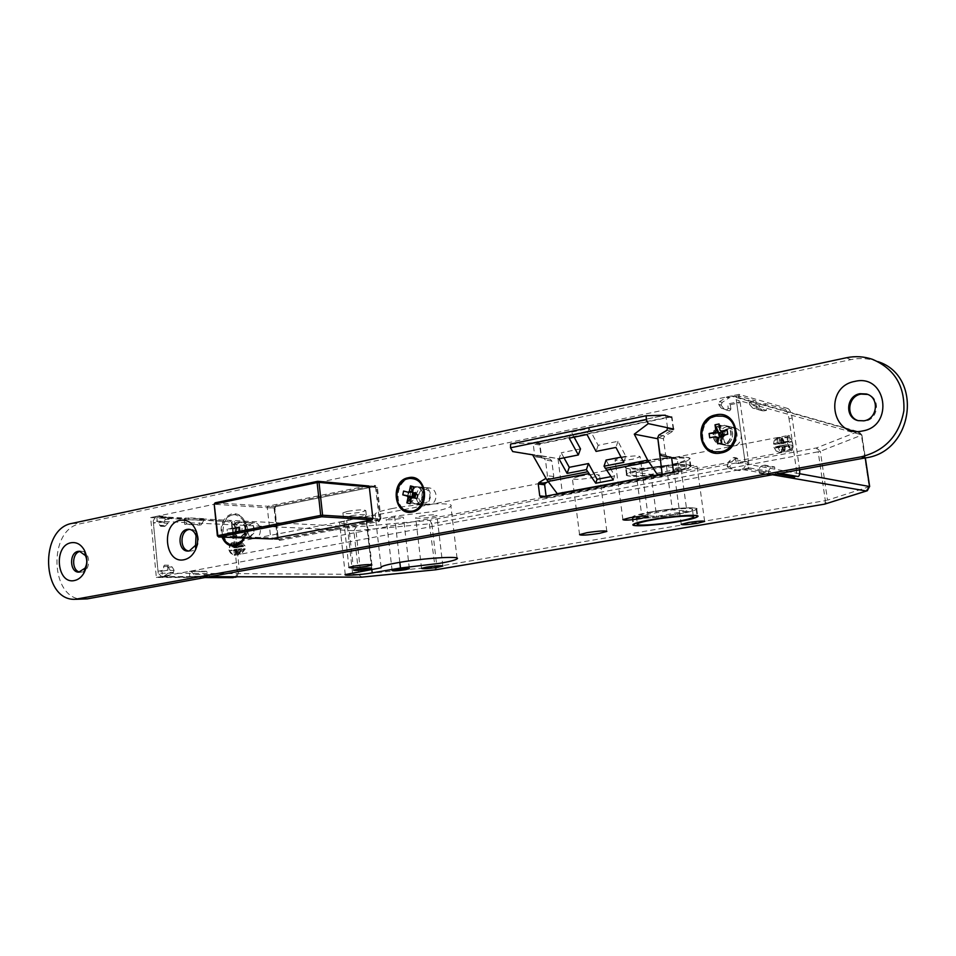 <?xml version="1.0" encoding="UTF-8"?>
<svg xmlns="http://www.w3.org/2000/svg" width="956" height="956" viewBox="0 0 956 956"><rect width="100%" height="100%" fill="white"/><g stroke="black" fill="none" stroke-linecap="round" stroke-linejoin="round"><path stroke-width="0.72" stroke-dasharray="4.78 3.58" d="M788.82 435.434L788.353 435.458C785.533 436.02 788.091 450.515 791.042 450.766L791.484 450.742C794.305 450.18 791.795 435.793 788.82 435.434M232.189 542.781L231.424 542.877C227.385 547.645 228.078 551.851 233.479 555.472L234.208 555.376C238.259 550.644 237.59 546.45 232.189 542.781M714.801 436.832C715.59 440.991 717.932 443.548 721.84 444.516C728.938 444.6 732.559 440.859 732.69 433.307C731.914 429.22 729.631 426.675 725.831 425.659C718.637 425.468 714.957 429.184 714.801 436.832M723.608 438.72C724.385 442.831 726.715 445.365 730.575 446.321C737.602 446.404 741.187 442.712 741.306 435.255C740.542 431.228 738.283 428.718 734.531 427.714C727.397 427.511 723.764 431.18 723.608 438.72M410.1 496.881C410.829 501.075 412.992 503.477 416.577 504.075C421.883 503.657 424.536 500.311 424.572 494.037C423.855 489.89 421.727 487.5 418.19 486.867C412.837 487.225 410.148 490.559 410.1 496.881M421.668 497.873C422.385 502.02 424.524 504.386 428.097 504.983C433.343 504.577 435.996 501.267 436.02 495.065C435.303 490.966 433.188 488.6 429.686 487.978C424.368 488.337 421.704 491.635 421.668 497.873M235.068 531.381C235.714 535.468 237.686 537.75 240.972 538.216C245.453 537.702 247.712 534.583 247.724 528.883C247.078 524.832 245.13 522.562 241.88 522.06C237.363 522.55 235.092 525.657 235.068 531.381M247.843 531.93C248.488 535.969 250.448 538.228 253.71 538.694C258.168 538.18 260.402 535.097 260.426 529.469C259.769 525.453 257.833 523.207 254.607 522.717C250.114 523.195 247.867 526.266 247.843 531.93M644.26 461.007C665.77 456.705 693.124 455.665 689.909 459.155C688.236 461.031 681.783 463.062 670.538 465.261C649.399 469.42 622.476 470.507 625.487 466.982C627.017 465.202 633.266 463.206 644.26 461.007M645.264 468.524C666.798 464.281 694.152 463.158 690.913 466.54C689.24 468.344 682.775 470.34 671.518 472.515C650.367 476.614 623.432 477.797 626.467 474.367C627.996 472.646 634.27 470.699 645.264 468.524M671.303 472.479C650.51 476.506 624.041 477.665 627.028 474.307C628.534 472.611 634.688 470.699 645.503 468.56C666.655 464.389 693.53 463.29 690.352 466.612C688.714 468.392 682.357 470.34 671.303 472.479M670.323 465.225C649.542 469.312 623.085 470.388 626.049 466.922C627.542 465.166 633.697 463.206 644.499 461.043C665.627 456.825 692.503 455.797 689.348 459.227C687.711 461.067 681.365 463.062 670.323 465.225M646.065 461.306C664.695 457.577 688.392 456.681 685.607 459.705C684.173 461.318 678.581 463.074 668.853 464.986C650.498 468.595 627.136 469.551 629.765 466.492C631.091 464.939 636.529 463.206 646.065 461.306M647.069 468.799C665.723 465.13 689.407 464.15 686.611 467.09C685.177 468.655 679.585 470.376 669.833 472.252C651.466 475.825 628.092 476.841 630.745 473.877C632.071 472.372 637.521 470.687 647.069 468.799M677.195 514.364C688.511 512.356 695.036 510.624 696.757 509.154C700.103 506.393 672.713 508.006 651.072 511.926C640.006 513.922 633.685 515.619 632.107 517.029C628.976 519.801 655.936 518.164 677.195 514.364M651.299 511.938C640.436 513.91 634.222 515.583 632.669 516.957C629.586 519.682 656.079 518.068 676.979 514.352C688.093 512.368 694.51 510.659 696.195 509.225C699.481 506.513 672.57 508.102 651.299 511.938M675.522 514.209C685.321 512.464 690.961 510.958 692.443 509.691C695.323 507.301 671.614 508.7 652.864 512.093C643.257 513.826 637.772 515.296 636.397 516.515C633.661 518.929 657.059 517.507 675.522 514.209M390.084 518.104C397.851 516.897 402.321 516.694 403.48 517.519L399.644 518.702C391.912 519.909 387.455 520.1 386.272 519.275L390.084 518.104M351.509 515.678C359.683 514.4 364.391 514.22 365.634 515.129L361.822 516.324C353.684 517.602 348.988 517.782 347.733 516.873L351.509 515.678M420.544 516.18C430.08 514.698 435.53 514.447 436.916 515.451L431.993 516.945C422.516 518.427 417.079 518.666 415.681 517.674L420.544 516.18M347.709 511.317C358.201 509.679 364.236 509.452 365.813 510.647L360.938 512.201C350.517 513.838 344.507 514.053 342.905 512.858L347.709 511.317M680.792 466.922C690.602 465.333 696.016 465.082 697.043 466.205L689.909 468.392C680.17 469.982 674.769 470.209 673.729 469.097L680.792 466.922M622.201 457.434C633.051 455.654 639.038 455.45 640.173 456.813L632.908 459.167C622.129 460.947 616.178 461.139 615.019 459.776L622.201 457.434M579.802 476.136C591.609 474.236 598.193 473.973 599.543 475.359L592.015 477.725C580.292 479.613 573.743 479.876 572.369 478.49L579.802 476.136M391.912 508.604C417.127 503.525 455.331 502.043 450.897 506.154C449.392 507.815 443.536 509.632 433.319 511.615L394.565 516.156L366.447 521.534C355.333 523.745 337.647 524.497 339.559 522.633L346.741 520.387L375.194 514.902L375.099 513.91C376.473 512.332 382.077 510.564 391.912 508.604M399.835 562.343L394.565 516.156M155.78 516.515L153.199 520.984L353.863 530.676L358.715 574.353L158.206 573.17L161.552 576.504L741.474 469.372C744.186 468.571 745.465 466.707 745.333 463.768L736.299 399.799L733.049 396.059L859.014 431.837L857.413 431.801L816.472 447.934L429.746 520.315L356.17 526.947L155.78 516.515L731.137 396.023L857.413 431.801L861.44 435.327L869.207 486.855L866.578 490.966M158.206 573.17L153.199 520.984M733.049 396.059L731.137 396.023M671.96 416.732L539.925 444.014L532.432 442.807L665.352 415.203L671.96 416.732L673.633 429.041L657.836 438.398M662.161 474.272L662.353 475.67L562.534 494.383L557.981 458.581L541.407 455.809L539.925 444.014M681.042 468.548L666.523 466.612L636.051 472.575L650.964 474.379L681.042 468.548L686.838 510.994L656.593 516.383L641.739 515.356L672.379 509.847L686.838 510.994M650.964 474.379L656.593 516.383M636.051 472.575L641.739 515.356M666.523 466.612L672.379 509.847M658.051 475.036L662.353 475.67M557.814 493.894L562.534 494.383M512.703 451.555L541.407 455.809M532.432 442.807L510.612 444.05M532.647 454.841L557.981 458.581M564.016 457.828L561.208 452.774L558.997 458.832M580.507 448.878L561.208 452.774M574.138 437.167L571.401 432.136L569.19 438.183M623.814 462.357L625.786 456.215L617.958 441.314L598.157 445.305L589.123 428.443L571.401 432.136M589.123 428.443L586.984 434.514M598.157 445.305L596.078 451.411M617.958 441.314L615.939 447.432M625.786 456.215L621.065 457.147M613.286 479.912L614.565 475.957L606.068 460.087M614.565 475.957L610.944 476.65M381.074 567.063L375.194 514.902M869.661 486.556L827.514 500.155L820.32 451.268L818.169 451.806L825.339 500.633L436.856 566.621L431.825 523.601L818.169 451.806L816.472 447.934L820.32 451.268L861.906 435.052L865.347 457.912M824.909 504.087L825.339 500.633L827.514 500.155L825.1 504.051M435.84 569.752L436.856 566.621L360.818 574.221L355.967 530.592L353.863 530.676L356.17 526.947L355.967 530.592L431.825 523.601L429.746 520.315L429.411 523.924L435.41 569.812M361.332 577.173L358.715 574.353L360.818 574.221L361.715 577.149M412.729 492.842L416.207 493.212L413.697 486.771M422.827 502.76C429.997 505.031 433.008 490.954 425.683 489.376C418.525 487.166 415.537 501.159 422.827 502.76M421.548 504.362L422.6 504.553C431.204 505.772 433.654 489.376 425.121 487.608L424.201 487.44C415.561 486.114 412.992 502.521 421.548 504.362M413.649 503.74L414.713 503.932C423.365 505.15 425.826 488.624 417.258 486.855L416.326 486.676C407.65 485.349 405.057 501.888 413.649 503.74M407.961 510.827L410.052 511.197C426.304 513.408 430.845 482.302 414.737 479.028L413.088 478.717C396.752 476.124 391.793 507.266 407.961 510.827M415.107 497.49L415.92 493.678L412.873 492.878M413.255 493.607L417.82 494.826M416.254 493.882L416.207 493.212M403.599 491.049L411.14 492.531M411.235 498.327L415.155 498.16M410.076 503.764L414.235 498.578M415.537 492.483L412.538 492.209M415.597 494.228L415.92 493.678L416.159 494.431M235.176 527.987L231.125 528.441L231.878 527.186L235.2 527.342L236.514 529.146L236.383 532.062L239.239 531.5L238.355 530.006L238.869 527.891L239.239 531.5L238.546 531.811L236.383 532.062L236.013 528.453L238.869 527.891L236.013 528.453L238.355 530.006L235.654 532.671L233.336 537.511M248.405 524.127C241.904 525.107 243.266 538.383 249.707 536.83L253.854 532.48L254.045 529.027C253.209 525.513 251.332 523.876 248.405 524.127M247.222 522.49C239.837 523.553 240.219 538.503 247.628 538.467L248.859 538.383L254.045 532.946L254.284 528.62C253.495 524.904 251.571 522.824 248.536 522.406L247.222 522.49M238.498 522.048C231.077 523.111 231.46 538.18 238.904 538.144L240.135 538.061L245.25 532.91L245.537 527.891C244.652 524.33 242.752 522.346 239.813 521.964L238.498 522.048M233.24 514.794C219.294 516.849 220.059 545.207 234.077 545.099L236.311 544.932C240.84 543.856 244.055 540.63 245.943 535.24L246.481 525.764C244.832 519.096 241.271 515.38 235.797 514.627L233.24 514.794M243.672 537.893C247.604 525.561 244.593 517.782 234.626 514.555L232.057 514.734C223.118 518.475 220.083 525.943 222.963 537.117M234.459 528.596L227.074 529.242L231.125 528.441M227.444 532.862L234.829 532.193L227.444 532.862L227.074 529.242M234.829 532.193L235.654 532.671M240.159 530.353L239.394 531.297L236.072 531.154L240.159 530.353L239.789 526.72L239.024 527.688L238.056 526.768L234.734 526.613L234.208 521.474L231.352 522.048L235.2 527.342M234.734 526.613L235.702 527.533L239.789 526.72M235.702 527.533L239.024 527.688M236.072 531.154L235.319 532.408L238.642 532.552L235.845 537.571L235.319 532.408M232.917 537.487L232.463 532.97L231.495 532.062M231.878 527.186L231.352 522.048M238.642 532.552L239.598 530.843L238.892 527.246M239.37 531.942L239.394 531.297M234.208 521.474L238.056 526.768M235.785 533.113L232.463 532.97M239.06 530.927L239.131 531.62L239.598 530.843M723.298 435.123L723.453 436.235L719.426 437.023M727.922 428.754C718.769 430.2 720.955 445.843 730.025 443.715C739.239 442.305 737.016 426.567 727.922 428.754M726.966 426.723C717.394 428.145 716.904 444.158 726.405 445.46L729.595 445.448C739.108 444.11 739.777 428.216 730.384 426.735L726.966 426.723M720.979 425.324C711.336 426.758 710.846 442.915 720.418 444.229L723.62 444.217C733.204 442.855 733.873 426.818 724.421 425.336L720.979 425.324M716.701 416.302C698.489 419.098 697.725 449.607 715.829 451.937L721.672 451.889C739.645 449.416 741.067 419.278 723.369 416.35L716.701 416.302M717.729 437.167L709.699 437.8M727.707 434.251L724.194 435.888L721.923 435.386M723.596 431.622L719.928 430.069M721.015 436.713L723.919 436.701L724.194 435.888M719.079 423.986L722.198 430.582M720.884 436.916L723.154 437.406L721.732 443.01M723.154 437.406L723.919 436.701M722.856 431.969L723.644 435.506L723.453 436.235L722.485 435.279M243.422 546.474L242.131 546.724L238.749 542.1L240.04 541.849L243.422 546.474L245.083 545.96L241.498 541.956L240.04 541.849M240.554 546.868L238.355 546.796L238.008 543.39L240.554 546.868L242.131 546.724M238.749 542.1L238.008 543.39M244.079 545.709L238.355 546.796L237.96 543.008L240.793 546.868L236.084 547.764L233.24 543.916L233.634 547.704L236.084 547.764M240.852 549.76L239 553.118L239.968 554.086L242.43 549.616L233.921 550.596L234.316 554.384L236.371 550.656L233.921 550.596M239 553.118L238.653 549.7L244.378 548.613L241.474 553.799L245.345 548.899L244.378 548.613M245.345 548.899L243.72 549.377L241.474 553.799M241.271 553.835L239.968 554.086M243.72 549.377L242.43 549.616M163.619 566.49L167.611 566.526L168.854 565.271L164.396 565.151L163.619 566.49L163.966 570.123L158.027 571.234L153.39 522.908L157.393 523.099L156.844 517.339L184.138 518.738L184.699 524.366L199.756 525.071L199.207 519.514L227.504 521.51C230.396 522.096 232.2 524.569 232.929 528.943L237.148 570.421C237.351 574.269 236.287 576.659 233.933 577.555M229.571 550.489L232.428 554.337L232.045 550.548L229.571 550.489L234.304 549.581L237.16 553.452L232.428 554.337M231.364 543.856L229.285 547.573L231.746 547.645L231.364 543.856L236.084 542.948L234.017 546.677L229.285 547.573M206.962 577.185L204.931 577.185L204.381 571.58L189.324 571.461L189.874 577.137L162.58 577.066L162.03 571.258L158.027 571.234M236.98 576.779L239.287 570.027L237.148 570.421M232.929 528.943L235.056 528.513L239.287 570.027M235.056 528.513C234.328 524.139 232.523 521.665 229.631 521.08M233.24 543.916L237.96 543.008M236.084 542.948L236.479 546.748L236.132 543.331L236.837 542.04L234.387 546.497L242.215 545.649L234.017 546.677M237.16 553.452L236.765 549.652L234.304 549.581M240.793 546.868L233.634 547.704M156.844 517.339L162.759 516.144L167.981 517.662L169.116 519.574L167.957 523.231L163.978 523.04L161.086 526.027L164.468 526.457L163.297 521.88L159.305 521.689L153.39 522.908M163.978 523.04L165.137 519.383L169.116 519.574M169.093 519.251L165.137 519.383M165.113 519.06L164.002 517.459L167.981 517.662M163.01 516.192L159.019 515.977L164.002 517.459M159.019 515.977L162.448 516.168M204.787 577.579L156.354 577.472L150.63 517.59L158.457 515.953M156.354 577.472L164.241 576.014L169.308 572.393L170.049 570.087L168.22 566.992L164.862 565.223M163.643 525.477L159.652 525.298L159.305 521.689M159.652 525.298L161.086 526.027M203.736 520.482L201.202 524.784L186.157 524.079L188.702 519.717L203.736 520.482L203.544 518.63L188.511 517.841L184.138 518.738M203.544 518.63L199.207 519.514M150.63 517.59L227.504 521.51M162.58 577.066L168.232 576.026L164.241 576.014M194.092 574.437L190.782 571.198L206.305 571.27L209.113 574.52L194.092 574.437L194.283 576.337L209.304 576.384L204.931 577.185M194.283 576.337L189.874 577.137M186.157 524.079L184.699 524.366M188.511 517.841L188.702 519.717M201.202 524.784L199.756 525.071M190.782 571.198L189.324 571.461M205.827 571.306L204.381 571.58M209.304 576.384L209.113 574.52M234.316 554.384L239.036 553.5L241.091 549.772L236.371 550.656M239.036 553.5L238.653 549.7L241.091 549.772M234.387 546.497L236.479 546.748L231.746 547.645M237.757 554.014L239.394 553.799L242.513 548.565L234.292 549.533L237.757 554.014L236.765 549.652L232.045 550.548M167.611 566.526L167.957 570.158L163.966 570.123M168.22 566.992L172.211 567.028L168.854 565.271M170.072 570.409L174.064 570.445L170.049 570.087M164.779 575.763L168.77 575.787L173.299 572.417L169.308 572.393M167.957 570.158L162.03 571.258M172.211 567.028L174.028 570.123M174.064 570.445L173.299 572.417M163.297 521.88L157.393 523.099M167.957 523.231L165.077 526.206M242.215 545.649C241.689 542.948 240.338 541.658 238.164 541.777L236.873 542.028L233.993 546.605M234.292 549.533L242.513 548.565M782.498 447.324L784.386 446.966L783.322 452.021L781.422 452.367L782.498 447.324L775.4 447.898C776.224 451.113 778.232 452.606 781.422 452.367M785.199 446.619L783.801 446.309L784.398 450.419L785.27 446.691L784.386 446.966M783.322 452.021L784.398 450.419M775.4 447.898L783.801 446.309L784.458 450.874L785.354 446.655L792.309 445.341L791.448 449.559L790.779 444.982L792.309 445.341M784.697 443.142L782.139 437.788L781.243 437.597L783.884 443.488L784.768 443.202L783.299 442.819L790.265 441.481L789.608 436.916L791.807 441.839L790.265 441.481M782.701 438.708L783.299 442.819L774.898 444.421C774.778 441.063 776.26 438.912 779.343 437.956L781.243 437.597M783.884 443.488L774.898 444.421M728.257 408.415L730.886 409.108L729.739 410.781L726.417 410.052L728.257 408.415L727.647 404.018L736.622 402.153L744.999 461.39L747.58 461.868L748.584 468.978L766.019 472.049L765.027 465.13L774.575 466.91L775.555 473.722L776.834 473.949M787.541 440.847L788.425 436.629L789.094 441.206L780.538 442.186L781.446 437.968L788.425 436.629M790.265 449.296L788.055 444.361L789.596 444.719L790.265 449.296L783.263 450.623L781.04 445.687L788.055 444.361M799.658 469.814L792.177 418.083C791.245 412.765 789.847 409.586 787.983 408.547L784.804 409.18L765.493 403.647L766.461 410.399L756.829 407.734L755.849 400.875L738.223 395.832L739.227 402.87L736.622 402.153M784.804 409.18C786.68 410.22 788.079 413.398 789.023 418.704L792.177 418.083M799.479 468.261L796.3 468.846L789.023 418.704M796.3 468.846C796.862 473.483 796.456 476.219 795.093 477.056M791.448 449.559L784.458 450.874M783.263 450.623L782.606 446.046L783.203 450.156L782.128 451.758L779.463 445.866L773.93 447.372L782.606 446.046L781.04 445.687M781.446 437.968L782.104 442.544L780.538 442.186M785.354 446.655L783.801 446.309L790.779 444.982M748.584 468.978L739.251 470.579L731.543 468.858L729.822 466.934L731.436 462.035L728.807 461.557L733.133 457.793L736.849 457.972L737.936 459.131L738.558 463.552L735.953 463.074L744.999 461.39M728.807 461.557L727.134 466.074L729.775 466.54M729.822 466.934L727.134 466.074M727.193 466.48L728.914 468.416L731.543 468.858M739.131 470.555L728.914 468.416M736.526 470.113L739.992 470.567M787.983 408.547L739.012 394.374L749.42 467.902L737.387 470.125M739.012 394.374L727.086 396.871L719.569 401.699L718.53 404.567L721.326 408.164L726.417 410.052M737.936 459.131L735.331 458.641L735.953 463.074M735.331 458.641L734.244 457.47L733.133 457.793M768.684 472.646C768.552 469.85 769.783 468.07 772.388 467.317L762.816 465.536C760.175 466.313 758.933 468.117 759.064 470.95L768.684 472.646L769.006 474.917L759.387 473.256L766.019 472.049M769.006 474.917L775.555 473.722M749.42 467.902L780.108 473.363M738.223 395.832L729.703 397.612L727.086 396.871M749.6 404.519L752.802 408.152L764.298 410.829L762.494 410.805L759.327 407.22L749.6 404.519L749.277 402.237L759.004 404.974L765.493 403.647M749.277 402.237L755.849 400.875M762.816 465.536L765.027 465.13M759.387 473.256L759.064 470.95M772.388 467.317L774.575 466.91M754.631 408.176L756.829 407.734M764.298 410.829L766.461 410.399M759.004 404.974L759.327 407.22M789.608 436.916L782.629 438.254L784.84 443.178L791.807 441.839M782.629 438.254L783.299 442.819L784.84 443.178M779.463 445.866L789.596 444.719M777.634 437.812C774.324 439.927 772.938 441.923 773.464 443.823L773.703 444.146C773.547 441.051 774.85 438.947 777.634 437.812L780.048 437.31L781.506 438.422L782.104 442.544L789.094 441.206M730.886 409.108L730.265 404.723L727.647 404.018M721.326 408.164L729.046 410.733M718.47 404.173L721.183 405.26L718.53 404.567M726.273 397.218L728.902 397.947L722.222 402.416L719.569 401.699M730.265 404.723L739.227 402.87M723.967 408.857L721.183 405.26M721.123 404.878L722.222 402.416M728.902 397.947L729.703 397.612M738.558 463.552L747.58 461.868M731.436 462.035L735.738 458.283M774.193 447.635L776.308 451.196L782.128 451.758M773.464 443.823L778.961 442.353L782.104 442.544L773.703 444.146M859.253 420.975L865.108 421.142C878.719 419.23 880.739 397.78 867.63 394.422M188.858 551.026L191.248 551.015C201.071 549.7 200.629 529.301 190.794 529.337L189.718 529.373M79.898 572.058L82.061 572.058C91.143 570.863 90.641 551.074 81.547 551.301L80.424 551.373M720.621 425.241C710.977 426.675 710.487 442.843 720.059 444.146L723.274 444.134C732.858 442.783 733.527 426.735 724.074 425.253L720.621 425.241M722.401 425.647C712.77 427.093 712.28 443.214 721.84 444.516L725.042 444.504C734.602 443.154 735.272 427.141 725.831 425.659L722.401 425.647M413.996 486.724C405.714 487.93 405.93 503.597 414.247 503.896L415.98 503.8C424.237 502.653 424.117 487.022 415.86 486.64L413.996 486.724M416.326 486.951C408.057 488.158 408.284 503.788 416.577 504.075L418.31 503.979C426.555 502.844 426.436 487.249 418.19 486.867L416.326 486.951M244.593 537.929L245.513 535.587L246.086 525.406C243.768 516.909 239.06 513.014 231.961 513.731C222.629 517.555 219.318 525.334 222.055 537.093M237.972 522.024C230.563 523.087 230.934 538.156 238.391 538.12L239.621 538.037L244.724 532.898L245.011 527.843C244.127 524.294 242.226 522.323 239.299 521.928L237.972 522.024M240.565 522.155C233.156 523.219 233.527 538.252 240.972 538.216L242.203 538.132C249.588 537.129 249.289 522.096 241.88 522.06L240.565 522.155M877.811 361.583L876.712 361.177C868.275 358.309 859.647 357.795 850.816 359.635L80.519 523.709C47.37 528.883 49.999 600.75 83.459 599.197M367.343 485.863L268.134 506.13L267.274 507.552L270.835 538.909M667.527 427.738L665.997 416.446L664.504 415.322L534.249 442.365L533.221 443.954L534.703 455.761L535.683 456.86L543.833 458.235L545.47 460.087L547.441 475.73L545.995 478.335M380.07 518.917L376.509 487.429L375.577 486.365L275.77 506.644L274.922 508.054L278.124 538.407L279.033 539.447L379.162 520.387L380.07 518.917L372.864 518.475M667.336 456.693L665.615 454.793L663.44 438.696L664.611 436.211L672.618 431.479L673.323 429.985L671.662 417.748L670.67 416.625L540.654 443.405L539.638 444.982L541.12 456.705L542.088 457.805L550.202 459.167L551.815 460.995L553.787 476.53L552.699 478.908L548.075 481.669M546.079 496.092L547.489 497.658L677.876 473.232L678.987 471.583L677.314 459.274L676.25 458.127L671.004 457.279M272.639 538.957L278.614 539.172L277.503 538.144L217.681 535.862L214.502 504.266L274.348 508.174L277.288 538.359L279.499 540.427L379.102 521.474L380.93 518.546L379.15 518.702L375.636 487.608L369.315 487.022M277.288 538.359L274.133 508.425L275.83 505.605L375.027 485.373L374.597 486.544L275.197 506.764L215.375 502.784L214.204 504.206M380.93 518.546L377.405 487.452L375.027 485.373M745.333 463.768L799.634 473.71M865.228 457.936L861.75 434.884L736.299 399.799M161.552 576.504L209.878 576.659M772.472 474.738L741.474 469.372M352.525 572.716L346.741 520.387M371.8 569.382L366.447 521.534M859.014 431.837L861.906 435.052L859.014 431.837M279.499 540.427L278.614 539.172L378.241 520.172L372.29 519.813M372.84 518.319L379.15 518.702L378.241 520.172L379.102 521.474M317.523 481.346L374.716 486.544L375.636 487.608L377.405 487.452M274.133 508.425L275.83 505.605M217.382 535.814L218.613 536.961M415.717 493.559L415.573 494.228M413.721 493.033L413.578 493.702M237.339 531.966L236.741 531.405M236.514 529.146L236.98 528.369M239.37 528.584L238.761 528.011L238.833 528.704M722.999 436.45L723.644 435.506M235.678 546.246L238.164 541.777M234.256 546.677L236.132 543.331M239.394 553.799L235.977 549.162M234.686 549.413L238.092 554.038M237.124 553.07L234.555 549.592M781.996 443.847L779.343 437.956M777.563 446.225L780.227 452.116M781.195 445.723L783.203 450.156M778.148 437.681L777.049 442.724M778.961 442.353L780.048 437.31M781.506 438.422L780.693 442.222M846.335 357.771L850.816 359.635M72.214 523.338L80.519 523.709M552.699 478.908L546.342 478.131M553.787 476.53L547.441 475.73M551.815 460.995L545.47 460.087M550.202 459.167L543.833 458.235M542.088 457.805L535.683 456.86M541.12 456.705L534.703 455.761M539.638 444.982L533.221 443.954M540.654 443.405L534.249 442.365M670.168 416.625L664.504 415.322M671.662 417.748L665.997 416.446M673.323 429.985L667.67 428.778M672.618 431.479L666.965 430.284M664.611 436.211L658.899 435.064M663.44 438.696L657.728 437.561M665.615 454.793L659.915 453.789M676.25 458.127L670.634 457.147L676.25 458.127M677.314 459.274L671.686 458.306M678.987 471.583L673.371 470.722M677.876 473.232L672.247 472.372M547.489 497.658L541.108 497.024M546.127 496.546L544.526 496.391M376.509 487.429L369.291 486.759M375.314 486.377L368.61 485.756M379.162 520.387L371.944 519.956M279.224 539.435L271.588 539.16M278.124 538.407L270.476 538.12M274.922 508.054L267.274 507.552M275.77 506.644L268.134 506.13M231.424 542.877L788.353 435.458M730.575 446.321L720.059 444.146M428.097 504.983L414.247 503.896M253.71 538.694L238.391 538.12M690.913 466.54L689.909 459.155M627.028 474.307L626.049 466.922M686.611 467.09L685.607 459.705M696.757 509.154L697.689 515.941M632.669 516.957L633.613 524.079M692.443 509.691L693.387 516.563M409.347 568.545L403.48 517.519M371.573 568.091L365.634 515.129M442.843 565.856L436.916 515.451M371.884 564.793L365.813 510.647M704.62 521.223L697.043 466.205M648.108 516.312L640.173 456.813M606.809 531.154L599.543 475.359M457.052 558.137L450.897 506.154M381.085 567.051L375.099 513.91M345.271 574.592L339.559 522.633M579.563 534.631L572.369 478.49M622.894 519.61L615.019 459.776M681.234 524.342L673.729 469.097M348.916 567.41L342.905 512.858M421.548 568.378L415.681 517.674M353.624 570.146L347.733 516.873M392.103 570.553L386.272 519.275M636.397 516.515L637.377 523.96M696.195 509.225L697.091 515.69M697.127 516.013L697.223 516.658M632.107 517.029L633.087 524.474M630.745 473.877L629.765 466.492M690.352 466.612L689.348 459.227M626.467 474.367L625.487 466.982M161.086 576.54L209.675 576.695M272.556 538.969L278.423 539.184L274.599 508.269L275.364 506.74L374.716 486.544L368.968 486.007M254.607 522.717L239.299 521.928M429.686 487.978L415.86 486.64M734.531 427.714L724.074 425.253M234.208 555.376L791.484 450.742M422.6 504.553L414.713 503.932M424.201 487.44L416.326 486.676M247.628 538.467L238.904 538.144M235.797 514.627L234.626 514.555M245.537 527.891L246.481 525.764M245.25 532.91L245.943 535.24M248.536 522.406L239.813 521.964M726.405 445.46L720.418 444.229M723.369 416.35L722.569 416.147M730.384 426.735L724.421 425.336M245.083 545.96L241.498 541.956M168.543 565.187L164.552 565.139M206.305 571.27L191.26 571.162M162.759 516.144L158.768 515.929M164.468 526.457L160.477 526.29M785.27 446.691C785.187 450.24 784.589 452.009 783.478 451.973M782.139 437.788L784.768 443.202M729.201 410.781L726.572 410.1M762.494 410.805L752.802 408.152M739.251 470.579L736.646 470.137M736.849 457.972L734.244 457.47M773.93 447.372L776.308 451.196M189.742 551.122L187.962 551.086M80.83 572.154L78.954 572.142M872.41 359.313L876.712 361.177M75.142 599.316L75.966 599.304M670.67 416.625L664.994 415.322M547.179 497.67L540.797 497.036M375.577 486.365L368.359 485.696M279.033 539.447L271.396 539.172M245.011 527.843L246.086 525.406M244.724 532.898L245.513 535.587M81.547 551.301L79.479 551.254M190.794 529.337L188.81 529.254"/><path stroke-width="1.43" d="M678.186 521.677C689.515 519.694 696.052 517.997 697.784 516.587C701.142 513.946 673.753 515.643 652.076 519.502C641.01 521.462 634.676 523.123 633.087 524.474C629.944 527.126 656.903 525.406 678.186 521.677M652.315 519.514C641.44 521.45 635.214 523.075 633.649 524.402C630.554 527.019 657.047 525.334 677.971 521.653C689.097 519.706 695.514 518.044 697.223 516.658C700.509 514.065 673.61 515.726 652.315 519.514M676.513 521.534C686.324 519.813 691.965 518.355 693.47 517.136C696.362 514.842 672.642 516.312 653.88 519.646C644.26 521.355 638.763 522.789 637.377 523.96C634.641 526.266 658.039 524.784 676.513 521.534M395.939 569.573C403.755 568.426 408.224 568.139 409.359 568.689L405.475 569.68C397.708 570.816 393.251 571.102 392.103 570.553L395.939 569.573M357.436 569.155C365.658 567.948 370.366 567.649 371.585 568.258L367.737 569.262C359.564 570.457 354.855 570.756 353.624 570.146L357.436 569.155M426.472 567.135C436.044 565.737 441.505 565.366 442.855 566.036L437.884 567.29C428.36 568.689 422.922 569.047 421.548 568.378L426.472 567.135M353.78 566.131C364.32 564.578 370.366 564.207 371.908 565.02L366.985 566.311C356.504 567.852 350.494 568.223 348.916 567.41L353.78 566.131M688.368 522.526C698.238 521.032 703.664 520.673 704.656 521.438L697.438 523.279C687.639 524.76 682.237 525.119 681.234 524.342L688.368 522.526M630.159 517.674C641.07 516.001 647.069 515.643 648.156 516.599L640.795 518.558C629.956 520.207 623.993 520.566 622.894 519.61L630.159 517.674M587.068 532.671C598.946 530.891 605.542 530.472 606.845 531.428L599.233 533.4C587.438 535.169 580.89 535.587 579.563 534.631L587.068 532.671M400.48 568.007L372.195 572.871C361.01 574.855 343.312 576.002 345.271 574.592L381.157 567.768L381.085 567.051C382.52 565.868 388.172 564.399 398.078 562.642C423.46 558.089 461.712 555.711 457.135 558.83C455.582 560.085 449.667 561.602 439.39 563.383L400.48 568.007L399.835 562.343M657.836 438.398L662.161 474.272M613.286 479.912L595.743 483.234L586.387 469.647L567.099 473.387L558.997 458.832L578.356 454.96L569.19 438.183L586.984 434.514L596.078 451.411L615.939 447.432L623.814 462.357L604.025 466.205L613.286 479.912M658.051 475.036L557.252 493.678L546.76 479.697L532.647 454.841L512.703 451.555L510.528 447.79L510.612 444.05L646.22 415.74L510.612 444.05M657.537 474.809L647.69 460.147L634.282 434.167L648.288 423.627L646.268 419.636L510.528 447.79M648.288 423.627L673.633 429.041M665.352 415.203L646.22 415.74L646.268 419.636M657.967 475.024L557.814 493.894M634.282 434.167L657.358 438.673M610.944 476.65L597.058 479.291L595.743 483.234M597.058 479.291L588.49 463.541L586.387 469.647M588.49 463.541L569.274 467.317L567.099 473.387M569.274 467.317L564.016 457.828M574.138 437.167L580.507 448.878L578.356 454.96M621.065 457.147L606.068 460.087L604.025 466.205M381.157 567.768L381.074 567.063M799.634 473.71L869.53 486.52L867.319 490.739L866.303 491.002L772.472 474.738M866.578 490.966L824.729 504.099L866.303 491.002L869.53 486.52L865.228 457.936M435.41 569.812L825.1 504.051M209.878 576.659L361.332 577.173L435.745 569.776L824.801 504.111M415.573 494.228L415.107 497.49L411.916 496.642L415.107 497.49L414.581 495.22L415.597 494.228M406.898 510.755L408.989 511.113C425.253 513.336 429.794 482.194 413.673 478.908L412.036 478.609C395.676 476.004 390.717 507.194 406.898 510.755M412.43 497.431L416.995 498.65L412.43 497.431L411.235 498.327L410.076 503.764L406.874 502.904L411.044 497.729L408.033 497.467L406.874 502.904M413.518 493.678L414.581 495.22L411.916 496.642L412.729 492.842L412.06 492.113L408.128 492.256L409.335 491.36L412.347 491.635L410.494 485.935L413.697 486.771L412.538 492.209L413.255 493.607L417.82 494.826L416.995 498.65M408.128 492.256L403.599 491.049L402.787 494.861L410.339 496.331L411.044 497.729M408.033 497.467L407.316 496.068L402.787 494.861M407.316 496.068L410.339 496.331M410.494 485.935L409.335 491.36M412.873 492.878L412.466 495.973L411.008 497.06M222.963 537.117C225.126 542.004 228.436 544.657 232.906 545.063L235.14 544.896C238.737 544.107 241.581 541.777 243.672 537.893M235.702 537.595L232.989 538.12L232.917 537.487M233.336 537.511L232.989 538.12M717.896 432.196L717.131 432.901L714.837 432.399L715.877 430.869L718.171 431.383L719.426 437.023L718.828 432.769L722.856 431.969L718.828 432.769L721.649 434.61L718.661 437.729L717.681 443.799L716.833 437.717L715.435 436.665L718.661 437.729M715.889 416.099C697.665 418.907 696.9 449.451 715.016 451.782L720.872 451.734C738.857 449.248 740.291 419.075 722.569 416.147L715.889 416.099M717.131 432.901L709.101 433.534L714.837 432.399M715.435 436.665L709.699 437.8L709.101 433.534M717.681 443.799L721.732 443.01L720.884 436.916L721.923 435.386L727.707 434.251L727.098 429.961L723.596 431.622L721.314 431.108L727.098 429.961M715.877 430.869L715.028 424.799L718.171 431.383M721.314 431.108L719.928 430.069L719.079 423.986L715.028 424.799M722.485 435.279L721.649 434.61L723.023 431.491M722.856 431.969L723.298 435.123M719.115 438.207L716.833 437.717M719.426 437.023L721.015 436.713M235.678 577.245L206.962 577.185M235.343 577.257L236.98 576.779M233.192 577.651L204.787 577.579M798.045 476.53L798.296 476.482C799.467 475.861 799.921 473.638 799.658 469.814M776.834 473.949L794.651 477.08M780.108 473.363L797.854 476.506M854.927 381.384C823.439 386.654 831.027 438.051 862.408 430.989C894.541 426.137 886.451 373.533 854.927 381.384M859.934 393.705C846.012 395.832 844.554 417.844 858.153 420.64L864.021 420.807C877.739 418.871 879.651 397.182 866.375 393.98L859.934 393.705M867.63 394.422L861.033 394.087C847.733 396.119 845.498 416.852 858.153 420.64M180.29 520.267C160.751 523.338 164.695 564.291 184.149 559.714C189.204 558.579 193.052 555.125 195.705 549.341C198.023 543.629 198.298 537.822 196.542 531.918C193.22 523.207 187.806 519.323 180.29 520.267M187.149 529.385C177.302 530.795 177.864 551.23 187.758 551.074L189.264 550.967L195.586 545.279L196.04 535.766C194.618 531.799 192.204 529.624 188.81 529.254L187.149 529.385M189.718 529.373L189.121 529.469C179.8 530.783 179.549 549.927 188.858 551.026M71.126 542.745C53.249 545.506 56.703 584.761 74.496 580.519C78.189 579.742 81.248 577.4 83.686 573.481C87.713 565.904 87.976 558.22 84.475 550.417C81.117 544.454 76.671 541.897 71.126 542.745M78.129 551.361C69.035 552.664 69.621 572.465 78.762 572.142L85.012 568.175C87.211 564.04 87.355 559.846 85.443 555.591L79.479 551.254L78.129 551.361M80.424 551.373L80.196 551.409C71.652 552.592 71.377 570.971 79.898 572.058M715.721 414.916C692.658 418.692 698.083 458.187 721.027 452.929C744.461 449.392 738.761 409.192 715.721 414.916M408.308 477.713C389.666 480.677 393.729 516.36 412.263 512.022C431.156 509.261 426.902 473.005 408.308 477.713M222.055 537.093C224.863 543.665 229.261 546.605 235.236 545.9C239.263 545.016 242.382 542.363 244.593 537.929M75.966 599.304L87.319 598.862L865.61 457.864C913.781 451.806 923.46 375.935 877.811 361.583M861.213 456.825C885.029 450.838 899.249 435.518 903.862 410.865C904.962 385.937 894.469 368.753 872.41 359.313C863.913 356.433 855.226 355.919 846.335 357.771L72.214 523.338C38.969 528.56 41.586 600.882 75.142 599.316L861.213 456.825L865.61 457.864M270.835 538.909L371.944 519.956L372.864 518.475L369.291 486.759L367.343 485.863M545.995 478.335L538.909 482.589L538.252 484.023L539.746 495.901L541.108 497.024L672.247 472.372L673.371 470.722L671.686 458.306L670.61 457.147L661.683 455.713L659.915 453.789L657.728 437.561L658.899 435.064L666.965 430.284L667.527 427.738M548.075 481.669L545.302 483.33L544.645 484.752L546.079 496.092M671.004 457.279L667.336 456.693M588.693 473.602L547.919 481.466M648.789 461.999L606.319 470.197M587.558 471.786L546.76 479.697M647.69 460.147L605.196 468.368M372.195 572.871L371.8 569.382M372.29 519.813L321.646 516.778L218.816 536.949L272.639 538.957M369.315 487.022L319.017 482.386L322.59 515.224L372.84 518.319M368.968 486.007L317.786 481.286L215.172 502.808L214.204 504.159L217.837 535.623L320.702 515.392L317.129 482.541L214.658 504.003L215.172 502.808L317.523 481.346M317.595 481.31L317.129 482.541L319.017 482.386L317.595 481.31M217.382 535.814L218.816 536.949L217.382 535.766L214.204 504.206M320.702 515.392L321.646 516.778L322.59 515.224L320.702 515.392M415.274 496.714L414.904 497.371M412.466 495.973L412.908 496.833M413.578 493.702L412.968 493.583M720.454 436.82L719.605 436.306M719.235 433.63L719.868 432.686M722.987 432.889L722.401 432.184M79.001 598.982L87.319 598.862M667.384 456.705L661.695 455.713L667.372 456.705M544.526 496.391L539.746 495.901M544.645 484.752L538.252 484.023M545.302 483.33L538.909 482.589M697.689 515.941L697.784 516.587M457.135 558.83L457.052 558.137M865.347 457.912L869.661 486.556M361.715 577.149L435.637 569.8M209.675 576.695L361.332 577.173M272.556 538.969L218.613 536.961M410.052 511.197L409.24 511.137M413.088 478.717L412.036 478.609M234.077 545.099L233.192 545.063M715.829 451.937L715.016 451.782M85.443 555.591L84.475 550.417M85.012 568.175L83.686 573.481M196.04 535.766L196.542 531.918M195.586 545.279L195.705 549.341M867.462 394.362L866.375 393.98"/></g></svg>
